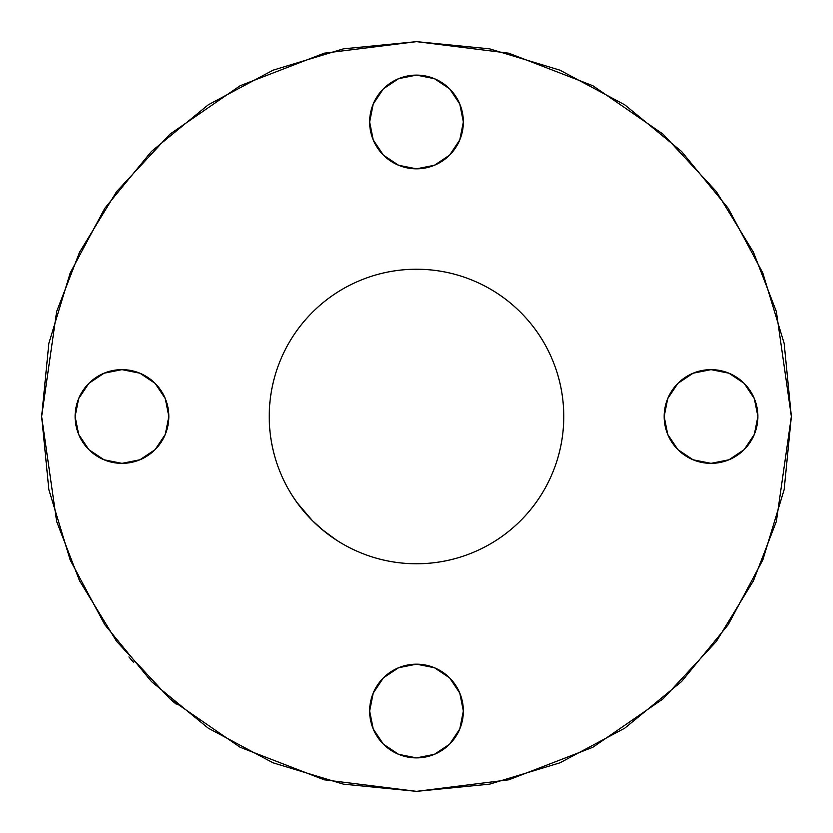 <?xml version="1.0" encoding="UTF-8"?>
<svg xmlns="http://www.w3.org/2000/svg" width="833" height="833" viewBox="0 0 833 833"><rect width="100%" height="100%" fill="white"/><g stroke="black" fill="none" stroke-linecap="round" stroke-linejoin="round"><path stroke-width="1.25" d="M791.35 416.5L784.145 343.373L762.82 273.047L728.177 208.24L681.561 151.439L624.76 104.823L559.953 70.18L489.627 48.855L416.5 41.65L343.373 48.855L273.047 70.18L208.24 104.823L151.439 151.439L104.823 208.24L70.18 273.047L48.855 343.373L41.65 416.5L48.855 489.627L70.18 559.953L104.823 624.76L151.439 681.561L208.24 728.177L273.047 762.82L343.373 784.145L416.5 791.35L489.627 784.145L559.953 762.82L624.76 728.177L681.561 681.561L728.177 624.76L762.82 559.953L784.145 489.627L791.35 416.5L776.356 521.458L753.449 580.757L716.38 641.41L662.974 698.918L592.898 747.253L508.776 779.813L416.5 791.35L324.224 779.813L240.102 747.253L170.026 698.918L116.62 641.41L79.552 580.757L56.644 521.458L41.65 416.5L56.644 311.542L79.552 252.243L116.62 191.59L170.026 134.082L240.102 85.747L324.224 53.187L416.5 41.65L508.776 53.187L592.898 85.747L662.974 134.082L716.38 191.59L753.449 252.243L776.356 311.542L791.35 416.5M416.5 75.116L434.43 78.687L449.633 88.839L459.785 104.042L463.356 121.972L459.785 139.902L449.633 155.105L434.43 165.267L416.5 168.828L398.57 165.267L383.367 155.105L373.215 139.902L369.644 121.972L373.215 104.042L383.367 88.839L398.57 78.687L416.5 75.116A46.856 46.856 0 0 1 463.356 121.972A46.856 46.856 0 0 1 416.5 168.828A46.856 46.856 0 0 1 369.644 121.972A46.856 46.856 0 0 1 416.5 75.116M711.028 369.644L728.958 373.215L744.161 383.367L754.313 398.57L757.884 416.5L754.313 434.43L744.161 449.633L728.958 459.785L711.028 463.356L693.098 459.785L677.895 449.633L667.733 434.43L664.172 416.5L667.733 398.57L677.895 383.367L693.098 373.215L711.028 369.644A46.856 46.856 0 0 1 757.884 416.5A46.856 46.856 0 0 1 711.028 463.356A46.856 46.856 0 0 1 664.172 416.5A46.856 46.856 0 0 1 711.028 369.644M416.5 664.172L434.43 667.733L449.633 677.895L459.785 693.098L463.356 711.028L459.785 728.958L449.633 744.161L434.43 754.313L416.5 757.884L398.57 754.313L383.367 744.161L373.215 728.958L369.644 711.028L373.215 693.098L383.367 677.895L398.57 667.733L416.5 664.172A46.856 46.856 0 0 1 463.356 711.028A46.856 46.856 0 0 1 416.5 757.884A46.856 46.856 0 0 1 369.644 711.028A46.856 46.856 0 0 1 416.5 664.172M121.972 369.644L139.902 373.215L155.105 383.367L165.267 398.57L168.828 416.5L165.267 434.43L155.105 449.633L139.902 459.785L121.972 463.356L104.042 459.785L88.839 449.633L78.687 434.43L75.116 416.5L78.687 398.57L88.839 383.367L104.042 373.215L121.972 369.644A46.856 46.856 0 0 1 168.828 416.5A46.856 46.856 0 0 1 121.972 463.356A46.856 46.856 0 0 1 75.116 416.5A46.856 46.856 0 0 1 121.972 369.644M416.5 269.236C436.023 269.236 454.818 272.974 472.852 280.45C490.897 287.916 506.818 298.558 520.635 312.365C534.442 326.182 545.084 342.103 552.55 360.148C560.026 378.182 563.764 396.977 563.764 416.5C563.764 436.023 560.026 454.818 552.55 472.852C545.084 490.897 534.442 506.818 520.635 520.635C506.818 534.442 490.897 545.084 472.852 552.55C454.818 560.026 436.023 563.764 416.5 563.764C396.977 563.764 378.182 560.026 360.148 552.55C342.103 545.084 326.182 534.442 312.365 520.635C298.558 506.818 287.916 490.897 280.45 472.852C272.974 454.818 269.236 436.023 269.236 416.5C269.236 396.977 272.974 378.182 280.45 360.148C287.916 342.103 298.558 326.182 312.365 312.365C326.182 298.558 342.103 287.916 360.148 280.45C378.182 272.974 396.977 269.236 416.5 269.236A147.264 147.264 0 0 1 563.764 416.5A147.264 147.264 0 0 1 416.5 563.764A147.264 147.264 0 0 1 269.236 416.5A147.264 147.264 0 0 1 416.5 269.236M291.425 494.24L294.59 499.123M330.472 536.025L336.553 540.169L321.861 529.33L312.385 520.646L296.996 502.559L312.385 520.646L324.433 531.423M334.897 539.086L330.451 536.015M208.24 104.823L151.439 151.439M303.806 511.295L306.888 514.846M312.521 520.781L316.311 524.415M338.739 541.585L336.553 540.169M296.996 502.559L292.841 496.468M128.917 656.945L133.738 662.589M170.442 699.293L176.169 704.166"/></g></svg>
